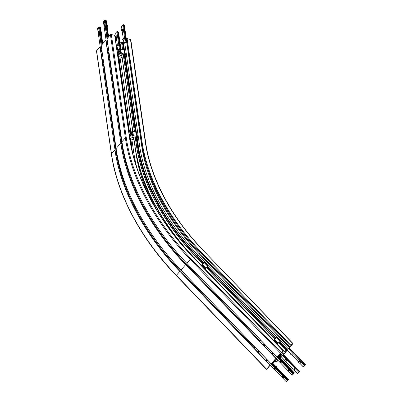 <?xml version="1.0" encoding="UTF-8"?>
<svg xmlns="http://www.w3.org/2000/svg" width="402" height="402" viewBox="0 0 402 402"><rect width="100%" height="100%" fill="white"/><g stroke="black" fill="none" stroke-linecap="round" stroke-linejoin="round"><path stroke-width="0.6" d="M120.188 49.617L118.831 49.345M119.927 56.923L130.75 131.705M131.836 139.228L133.74 152.373A175.096 114.304 40.9 0 0 136.685 167.147M118.816 49.26L118.52 49.335M120.198 43.954A0.603 0.362 171.8 0 0 120.143 44.15L120.866 49.16M123.092 42.662A0.603 0.362 171.8 0 0 122.816 42.27L122.384 42.16A0.603 0.362 171.8 0 0 121.57 42.366L122.545 49.597M123.143 53.722L134.459 131.901M135.228 137.228L136.434 145.554A178.136 116.289 40.9 0 0 195.719 256.587L202.729 263.873M121.51 42.436A1.502 0.91 171.8 0 0 120.138 43.557L120.952 49.18M127.082 43.099A0.523 0.317 -8.2 0 1 126.826 43.084L124.655 42.511L123.153 42.813M124.655 42.511L139.579 145.63A175.096 114.304 40.9 0 0 197.854 254.767L288.058 348.539L289.922 347.026L292.545 343.996L290.797 345.187L293.013 343.544L289.118 347.976M285.129 351.383L286.345 350.001M285.279 351.072L286.395 350.047M285.4 351.197L285.108 351.283M279.656 357.589L280.511 356.745M279.792 357.735L280.495 356.76M278.681 342.831L285.922 350.358L288.058 348.539M206.522 267.817L274.893 338.886M194.488 258.009L201.276 265.194M273.501 340.157L205.276 269.234L273.511 340.152M277.445 344.243L284.666 351.75M285.661 351.062L284.515 352.021L285.922 350.358M287.164 350.132L285.772 351.177M280.35 353.338L282.219 355.283L284.083 353.77L287.199 350.167M279.088 356.066L280.083 357.102L282.219 355.283M279.616 357.549L280.083 357.102M281.325 356.875L279.958 357.906M280.244 358.207L281.36 356.911M275.822 358.654L277.797 360.715L278.119 360.473M278.174 360.534L276.169 362.021L277.797 360.715M130.72 40.019A0.653 0.397 171.8 0 0 130.801 39.778A0.653 0.397 171.8 0 0 130.479 39.496L127.102 38.612A0.417 0.251 171.8 0 0 126.479 38.914L141.403 142.032A0.417 0.251 -8.2 0 1 142.022 141.73A175.975 114.882 40.9 0 0 200.593 251.416L200.206 251.873M281.425 356.981L280.31 358.272M283.219 354.659L281.536 356.001L280.294 357.443L281.264 356.815M287.264 350.237L283.279 354.72M289.058 347.916L287.375 349.258L286.129 350.7L287.103 350.067M193.03 257.185L192.99 257.144A190.372 124.273 -139.1 0 1 129.635 138.484A0.417 0.251 -8.2 0 1 129.841 138.665L114.917 35.562A0.417 0.251 171.8 0 0 114.711 35.381L111.334 34.497A0.653 0.397 171.8 0 0 110.444 34.723L107.022 38.743M273.028 362.855L274.501 361.247M278.903 356.061L280.119 354.675M270.3 365.157L266.903 368.875L269.164 367.157L266.431 369.327L270.169 365.021M273.38 361.393L273.707 361.86L274.933 360.85L272.762 363.237M276.139 358.413L272.325 362.609L273.677 361.699M279.219 354.649L279.541 355.117L280.767 354.107L278.601 356.494M278.41 356.293L279.139 355.338L277.008 357.061L281.109 352.464L283.279 350.851L280.787 352.835L278.063 356.021L279.511 354.956M100.224 46.803L96.565 50.763A0.653 0.397 171.8 0 0 96.48 51.004L111.399 154.107A0.653 0.397 -8.2 0 1 111.485 153.865A194.95 127.263 40.9 0 0 176.367 275.38L176.242 275.571C140.931 239.059 117.057 194.362 111.399 154.107M106.063 40.059L101.183 45.486M273.209 362.493L273.154 362.82M272.571 363.041L273.3 362.086L271.169 363.805L276.003 358.277M279.048 355.75L280.164 354.725M279.169 355.87L278.877 355.956M273.33 362.619L274.264 361.433M135.524 137.157A0.523 0.317 -8.2 0 1 135.007 137.208L134.67 137.117A1.306 0.789 171.8 0 0 133.685 137.132L133.127 137.273A1.306 0.789 -8.2 0 1 132.142 137.283L130.308 136.796M136.75 137.203L135.916 136.987M136.881 137.645L137.328 137.539A1.306 0.789 -8.2 0 0 137.499 137.057L136.901 132.931A1.306 0.789 171.8 0 0 136.253 132.369L132.821 131.469L132.017 132.052M129.238 134.499L130.213 134.796L129.705 135.414L132.745 136.213L133.414 135.595L136.851 136.494A1.306 0.789 -8.2 0 1 137.499 137.057M132.745 136.213L132.499 134.529M130.715 131.71L129.73 131.454M130.183 134.755L129.615 130.67L128.64 130.379M131.499 131.851A1.698 1.111 40.9 0 0 131.278 131.781A1.698 1.111 40.9 0 0 130.183 132.007A1.698 1.111 40.9 0 0 130.745 133.961A1.698 1.111 40.9 0 0 132.755 134.233L132.213 134.861A1.698 1.111 -139.1 0 1 130.183 134.575M131.052 133.152L130.967 132.554L131.489 132.404L132.092 132.851L132.183 133.444L131.66 133.595L131.052 133.152M131.489 132.404L131.022 132.941M131.615 133.75L132.092 132.851M131.6 133.419L130.997 132.977M130.318 136.861L132.142 137.283A1.306 0.789 -8.2 0 1 132.745 137.71L132.896 138.042A1.306 0.789 171.8 0 0 133.504 138.469L133.836 138.554A0.523 0.317 -8.2 0 1 133.891 138.574M133.982 139.79L130.56 138.891L131.007 138.218L129.725 137.886M122.937 54.863L122.605 54.778A1.306 0.789 171.8 0 0 121.615 54.788L121.057 54.928A1.306 0.789 -8.2 0 1 120.072 54.943L118.238 54.451M117.324 52.2L118.143 52.451L117.635 53.069L120.675 53.868L121.349 53.25L124.781 54.154A1.306 0.789 -8.2 0 1 125.429 54.712A1.306 0.789 -8.2 0 1 125.258 55.195M125.429 54.712L124.831 50.592A1.306 0.789 171.8 0 0 124.188 50.029L120.751 49.129L119.952 49.707M120.675 53.868L120.434 52.185M118.645 49.366L117.66 49.109M118.113 52.411L117.55 48.33L116.731 48.074M119.429 49.511A1.698 1.111 40.9 0 0 119.208 49.436A1.698 1.111 40.9 0 0 118.118 49.662A1.698 1.111 40.9 0 0 118.675 51.617A1.698 1.111 40.9 0 0 120.69 51.888L120.143 52.521A1.698 1.111 -139.1 0 1 118.113 52.23M118.987 50.808L118.902 50.215L119.419 50.064L120.027 50.506L120.113 51.104L119.59 51.255L118.987 50.808M119.419 50.064L118.957 50.597M119.545 51.406L120.027 50.506M119.535 51.079L118.927 50.632M118.248 54.516L120.072 54.943A1.306 0.789 -8.2 0 1 120.68 55.37L120.831 55.697A1.306 0.789 171.8 0 0 121.434 56.124L121.771 56.215A0.523 0.317 -8.2 0 1 121.992 56.345M122.072 57.481A1.306 0.789 -8.2 0 1 121.927 57.451L118.495 56.551L118.937 55.878L117.816 55.582M130.59 143.313L130.881 143.388A1.306 0.789 -8.2 0 1 131.529 143.951A1.306 0.789 -8.2 0 1 131.364 144.434M131.529 143.951L130.931 139.826A1.306 0.789 171.8 0 0 130.288 139.263L129.911 139.167M258.903 351.278A0.869 0.653 53 0 1 257.953 352.172A0.869 0.653 53 0 1 258.903 351.278M283.259 376.599A0.869 0.653 53 0 1 282.304 377.488A0.869 0.653 53 0 1 283.259 376.599M267.023 359.72A0.869 0.653 53 0 1 266.069 360.609A0.869 0.653 53 0 1 267.023 359.72M275.139 368.157A0.869 0.653 53 0 1 274.189 369.051A0.869 0.653 53 0 1 275.139 368.157M287.375 380.754L288.586 379.684L286.405 381.9L287.375 380.754L254.898 346.996L253.928 348.122L286.405 381.9M253.928 348.122L286.4 381.875M272.345 362.805L288.586 379.684M272.139 362.961L288.38 379.845M272.008 363.091L288.244 379.97M271.752 363.378L287.993 380.262M271.27 363.75L287.505 380.624M258.893 351.293A0.844 0.633 53 0 1 258.767 352.544A0.844 0.633 53 0 1 257.757 351.494A0.844 0.633 53 0 1 258.893 351.293M257.963 351.574L258.26 351.227L258.772 351.433L258.983 351.981L258.682 352.328L257.963 351.574L258.365 351.273M258.843 351.619L258.174 352.122M267.008 359.735A0.844 0.633 53 0 1 266.888 360.986A0.844 0.633 53 0 1 265.878 359.936A0.844 0.633 53 0 1 267.008 359.735M266.079 360.016L266.38 359.669L266.888 359.87L267.099 360.418L266.802 360.765L266.079 360.016L266.486 359.71M266.963 360.056L266.29 360.564M275.129 368.172A0.844 0.633 53 0 1 275.003 369.423A0.844 0.633 53 0 1 273.993 368.373A0.844 0.633 53 0 1 275.129 368.172M275.948 366.554A1.045 0.784 53 0 1 276.747 366.91A1.045 0.784 53 0 1 277.119 367.765M274.199 368.453L274.496 368.106L275.008 368.312L275.219 368.86L274.918 369.207L274.199 368.453L274.601 368.152M275.079 368.498L274.41 369.001M283.244 376.609A0.844 0.633 53 0 1 283.124 377.865A0.844 0.633 53 0 1 282.114 376.815A0.844 0.633 53 0 1 283.244 376.609M284.068 374.991A1.045 0.784 53 0 1 284.867 375.352A1.045 0.784 53 0 1 285.234 376.207M282.315 376.895L282.616 376.548L283.129 376.749L283.34 377.297L283.038 377.644L282.315 376.895L282.722 376.589M283.199 376.935L282.526 377.443M264.742 344.534A0.869 0.653 53 0 1 263.787 345.424A0.869 0.653 53 0 1 264.742 344.534A0.844 0.633 53 0 1 264.606 345.8A0.844 0.633 53 0 1 263.596 344.75A0.844 0.633 53 0 1 264.732 344.549M289.098 369.855A0.869 0.653 53 0 1 288.144 370.744A0.869 0.653 53 0 1 289.098 369.855A0.844 0.633 53 0 1 288.963 371.116A0.844 0.633 53 0 1 287.953 370.066A0.844 0.633 53 0 1 289.083 369.865M272.857 352.976A0.869 0.653 53 0 1 271.908 353.866A0.869 0.653 53 0 1 272.857 352.976A0.844 0.633 53 0 1 272.722 354.242A0.844 0.633 53 0 1 271.712 353.192A0.844 0.633 53 0 1 272.847 352.986M280.978 361.413A0.869 0.653 53 0 1 280.028 362.302A0.869 0.653 53 0 1 280.978 361.413A0.844 0.633 53 0 1 280.842 362.679A0.844 0.633 53 0 1 279.832 361.629A0.844 0.633 53 0 1 280.968 361.428M293.209 374.011L294.425 372.94L292.244 375.156L293.209 374.011L260.737 340.253L259.762 341.378L292.244 375.156M259.762 341.378L292.239 375.131M278.184 356.061L294.425 372.94M277.978 356.217L294.214 373.096M277.842 356.348L294.083 373.227M277.586 356.634L293.827 373.518M277.109 357.001L293.344 373.88M263.797 344.831L264.099 344.484L264.611 344.685L264.823 345.238L264.521 345.579L263.797 344.831L264.204 344.529M264.682 344.876L264.008 345.378M271.918 353.273L272.219 352.926L272.727 353.127L272.938 353.675L272.641 354.021L271.918 353.273L272.32 352.966M272.802 353.313L272.129 353.82M281.787 359.805A1.045 0.784 53 0 1 282.586 360.167A1.045 0.784 53 0 1 282.958 361.021M280.038 361.71L280.335 361.363L280.847 361.564L281.058 362.112L280.757 362.458L280.038 361.71L280.44 361.403M280.918 361.755L280.249 362.257M289.907 368.247A1.045 0.784 53 0 1 290.706 368.604A1.045 0.784 53 0 1 291.073 369.463M288.154 370.147L288.455 369.805L288.963 370.006L289.174 370.554L288.877 370.9L288.154 370.147L288.561 369.845M289.038 370.192L288.365 370.699M102.279 60.561A0.869 0.397 104.7 0 1 102.45 59.637A0.869 0.397 104.7 0 1 102.932 59.225A0.869 0.397 104.7 0 1 103.098 60.164A0.869 0.397 104.7 0 1 102.49 60.908A0.869 0.397 104.7 0 1 102.279 60.561A0.844 0.387 104.7 0 1 102.706 59.31A0.844 0.387 104.7 0 1 103.133 59.612A0.844 0.387 104.7 0 1 102.857 60.667A0.844 0.387 104.7 0 1 102.339 60.717A0.844 0.387 104.7 0 1 102.294 60.551M98.254 32.723A0.869 0.397 104.7 0 1 98.42 31.793A0.869 0.397 104.7 0 1 98.902 31.381A0.869 0.397 104.7 0 1 99.068 32.326A0.869 0.397 104.7 0 1 98.465 33.064A0.869 0.397 104.7 0 1 98.254 32.723A0.844 0.387 104.7 0 1 98.676 31.472A0.844 0.387 104.7 0 1 99.108 31.768A0.844 0.387 104.7 0 1 98.827 32.828A0.844 0.387 104.7 0 1 98.309 32.879A0.844 0.387 104.7 0 1 98.264 32.708M100.937 51.28A0.869 0.397 104.7 0 1 101.103 50.356A0.869 0.397 104.7 0 1 101.59 49.943A0.869 0.397 104.7 0 1 101.751 50.883A0.869 0.397 104.7 0 1 101.148 51.627A0.869 0.397 104.7 0 1 100.937 51.28M99.595 42.004A0.869 0.397 104.7 0 1 99.761 41.074A0.869 0.397 104.7 0 1 100.244 40.662A0.869 0.397 104.7 0 1 100.41 41.602A0.869 0.397 104.7 0 1 99.807 42.346A0.869 0.397 104.7 0 1 99.595 42.004M102.771 43.587L100.425 27.351L99.892 26.844L99.465 27.18L98.5 27.019L97.525 28.145L102.897 65.27L103.867 64.144M101.324 45.265L98.676 26.974M116.128 148.599L98.5 27.019M101.972 44.511L99.465 27.18M102.224 44.22L99.716 26.889M102.384 44.039L99.892 26.844M102.661 43.717L100.234 26.934M104.138 65.993L103.746 66.034M103.691 65.632L102.897 65.27M102.922 60.305L102.621 60.652L102.415 60.411L102.801 59.481L102.922 60.305M102.977 59.948L102.505 59.828M102.751 60.501L102.415 60.411M100.947 51.27A0.844 0.387 104.7 0 1 101.359 50.034A0.844 0.387 104.7 0 1 101.791 50.33A0.844 0.387 104.7 0 1 101.515 51.386A0.844 0.387 104.7 0 1 100.992 51.436A0.844 0.387 104.7 0 1 100.947 51.27M101.58 51.024L101.279 51.371L101.068 51.129L101.46 50.2L101.58 51.024M101.631 50.667L101.158 50.546M101.41 51.22L101.068 51.129M99.606 41.989A0.844 0.387 104.7 0 1 100.018 40.753A0.844 0.387 104.7 0 1 100.45 41.049A0.844 0.387 104.7 0 1 100.173 42.109A0.844 0.387 104.7 0 1 99.651 42.155A0.844 0.387 104.7 0 1 99.606 41.989M102.404 41.044L102.771 41.14A1.045 0.477 104.7 0 1 102.967 41.346A1.045 0.477 104.7 0 1 103.023 41.552A1.045 0.477 104.7 0 1 102.676 42.913M100.234 41.743L99.937 42.089L99.726 41.848L100.118 40.919L100.234 41.743M103.048 42.481L103.294 42.13L102.967 41.346M100.289 41.391L99.817 41.265M100.068 41.939L99.726 41.848M101.063 31.763L101.425 31.858A1.045 0.477 104.7 0 1 101.626 32.065A1.045 0.477 104.7 0 1 101.681 32.271A1.045 0.477 104.7 0 1 101.334 33.632M98.892 32.461L98.59 32.808L98.384 32.572L98.771 31.637L98.892 32.461M101.706 33.2L101.952 32.848L101.626 32.065M98.947 32.11L98.475 31.984M98.721 32.657L98.384 32.572M108.118 53.818A0.869 0.397 104.7 0 1 108.289 52.893A0.869 0.397 104.7 0 1 108.771 52.481A0.869 0.397 104.7 0 1 108.932 53.421A0.869 0.397 104.7 0 1 108.329 54.159A0.869 0.397 104.7 0 1 108.118 53.818M104.088 25.979A0.869 0.397 104.7 0 1 104.259 25.05A0.869 0.397 104.7 0 1 104.741 24.638A0.869 0.397 104.7 0 1 104.902 25.577A0.869 0.397 104.7 0 1 104.299 26.321A0.869 0.397 104.7 0 1 104.088 25.979M106.776 44.537A0.869 0.397 104.7 0 1 106.942 43.612A0.869 0.397 104.7 0 1 107.429 43.2A0.869 0.397 104.7 0 1 107.59 44.14A0.869 0.397 104.7 0 1 106.987 44.883A0.869 0.397 104.7 0 1 106.776 44.537M105.435 35.255A0.869 0.397 104.7 0 1 105.6 34.331A0.869 0.397 104.7 0 1 106.083 33.919A0.869 0.397 104.7 0 1 106.249 34.858A0.869 0.397 104.7 0 1 105.646 35.602A0.869 0.397 104.7 0 1 105.435 35.255M108.61 36.843L106.259 20.608L105.731 20.1L105.304 20.437L104.334 20.276L103.364 21.401L108.736 58.521L109.706 57.401M107.158 38.517L104.515 20.231M121.962 141.856L104.334 20.276M107.811 37.768L105.304 20.437M108.063 37.476L105.555 20.145M108.218 37.296L105.731 20.1M108.5 36.974L106.068 20.19M109.972 59.25L109.585 59.29M109.525 58.883L108.736 58.521M108.133 53.803A0.844 0.387 104.7 0 1 108.545 52.567A0.844 0.387 104.7 0 1 108.972 52.868A0.844 0.387 104.7 0 1 108.696 53.923A0.844 0.387 104.7 0 1 108.173 53.974A0.844 0.387 104.7 0 1 108.133 53.803M108.761 53.561L108.46 53.908L108.249 53.667L108.64 52.737L108.761 53.561M108.816 53.205L108.339 53.079M108.59 53.757L108.249 53.667M106.786 44.527A0.844 0.387 104.7 0 1 107.198 43.285A0.844 0.387 104.7 0 1 107.63 43.587A0.844 0.387 104.7 0 1 107.354 44.642A0.844 0.387 104.7 0 1 106.831 44.692A0.844 0.387 104.7 0 1 106.786 44.527M107.414 44.28L107.118 44.627L106.907 44.386L107.299 43.456L107.414 44.28M107.47 43.924L106.997 43.803M107.249 44.476L106.907 44.386M105.445 35.245A0.844 0.387 104.7 0 1 105.857 34.004A0.844 0.387 104.7 0 1 106.289 34.306A0.844 0.387 104.7 0 1 106.012 35.361A0.844 0.387 104.7 0 1 105.49 35.411A0.844 0.387 104.7 0 1 105.445 35.245M108.244 34.301L108.605 34.396A1.045 0.477 104.7 0 1 108.806 34.602A1.045 0.477 104.7 0 1 108.862 34.808A1.045 0.477 104.7 0 1 108.515 36.17M106.073 34.999L105.771 35.346L105.565 35.105L105.952 34.175L106.073 34.999M108.887 35.733L109.133 35.381L108.806 34.602M106.128 34.642L105.656 34.522M105.902 35.195L105.565 35.105M104.103 25.964A0.844 0.387 104.7 0 1 104.515 24.728A0.844 0.387 104.7 0 1 104.942 25.024A0.844 0.387 104.7 0 1 104.666 26.085A0.844 0.387 104.7 0 1 104.143 26.13A0.844 0.387 104.7 0 1 104.103 25.964M106.902 25.019L107.264 25.115A1.045 0.477 104.7 0 1 107.465 25.321A1.045 0.477 104.7 0 1 107.52 25.527A1.045 0.477 104.7 0 1 107.168 26.889M104.731 25.718L104.43 26.065L104.218 25.823L104.61 24.894L104.731 25.718M107.545 26.457L107.791 26.105L107.465 25.321M104.786 25.361L104.309 25.241M104.56 25.914L104.218 25.823M120.148 43.336L118.5 32.155L120.133 43.451M118.5 32.155L118.017 32.029M120.479 49.28L117.917 31.552L120.51 49.245M117.917 31.552L117.575 31.462L120.203 49.602M117.575 31.462L116.866 31.642L119.439 49.421M116.866 31.642L115.645 33.054L116.077 36.009M116.354 37.919L117.419 45.29M117.696 47.2L117.982 49.195M115.736 37.411A1.045 0.477 -75.3 0 0 115.791 37.617A1.045 0.477 -75.3 0 0 115.987 37.823A1.045 0.477 -75.3 0 0 116.57 37.326A1.045 0.477 -75.3 0 0 116.771 36.21A1.045 0.477 -75.3 0 0 116.52 35.798A1.045 0.477 -75.3 0 0 116.243 35.879L115.459 36.838L115.575 36.401M117.077 46.692A1.045 0.477 -75.3 0 0 117.133 46.898A1.045 0.477 -75.3 0 0 117.329 47.104A1.045 0.477 -75.3 0 0 117.912 46.607A1.045 0.477 -75.3 0 0 118.118 45.491A1.045 0.477 -75.3 0 0 117.861 45.079A1.045 0.477 -75.3 0 0 117.585 45.16L116.806 46.119L116.917 45.682M126.931 43.099L124.384 25.512L123.856 25.281M126.414 42.974L123.801 24.909L122.705 24.899L121.484 26.306L121.912 29.266M123.861 42.718L123.535 40.456M123.258 38.547L122.188 31.175M125.278 42.677L122.705 24.899M126.042 42.878L123.414 24.718M126.379 42.964L123.751 24.808M126.896 43.094L124.339 25.411M122.917 39.949A1.045 0.477 -75.3 0 0 122.972 40.155A1.045 0.477 -75.3 0 0 123.168 40.361A1.045 0.477 -75.3 0 0 123.751 39.863A1.045 0.477 -75.3 0 0 123.952 38.748A1.045 0.477 -75.3 0 0 123.7 38.336A1.045 0.477 -75.3 0 0 123.424 38.416L122.64 39.371L122.756 38.939M121.57 30.668A1.045 0.477 -75.3 0 0 121.625 30.874A1.045 0.477 -75.3 0 0 121.826 31.08A1.045 0.477 -75.3 0 0 122.409 30.582A1.045 0.477 -75.3 0 0 122.61 29.467A1.045 0.477 -75.3 0 0 122.354 29.055A1.045 0.477 -75.3 0 0 122.082 29.135L121.298 30.09L121.414 29.658M298.711 372.624L297.5 373.689L299.239 371.679L299.681 371.498L298.711 372.624M283.44 354.594L299.681 371.473M283.204 354.644L299.445 371.523M282.998 354.8L299.239 371.679M282.405 355.247L298.701 372.187M281.073 356.539L284.611 360.222M285.842 361.498L292.731 368.659M293.962 369.94L297.48 373.599M281.038 356.579L284.611 360.292M285.777 361.504L292.726 368.729M293.897 369.946L297.5 373.689M284.978 361.147A1.045 0.784 -127 0 0 286.129 361.383A1.045 0.784 -127 0 0 286.018 359.946A1.045 0.784 -127 0 0 284.867 359.71A1.045 0.784 -127 0 0 284.978 361.147M293.098 369.584A1.045 0.784 -127 0 0 294.249 369.82A1.045 0.784 -127 0 0 294.138 368.388A1.045 0.784 -127 0 0 292.988 368.152A1.045 0.784 -127 0 0 293.098 369.584M304.55 365.875L303.334 366.946L305.073 364.936L305.52 364.755L304.55 365.875M289.279 347.851L305.515 364.73M289.043 347.896L305.284 364.78M288.837 348.057L305.073 364.936M288.239 348.504L304.54 365.443M286.912 349.795L290.45 353.474M291.681 354.755L298.57 361.916M299.802 363.192L303.319 366.855M286.877 349.835L290.45 353.549M291.616 354.76L298.565 361.986M299.736 363.202L303.334 366.946M290.817 354.403A1.045 0.784 -127 0 0 291.968 354.639A1.045 0.784 -127 0 0 291.857 353.202A1.045 0.784 -127 0 0 290.706 352.966A1.045 0.784 -127 0 0 290.817 354.403M298.937 362.84A1.045 0.784 -127 0 0 300.083 363.076A1.045 0.784 -127 0 0 299.972 361.639A1.045 0.784 -127 0 0 298.827 361.403A1.045 0.784 -127 0 0 298.937 362.84M118.57 60.797L118.947 60.898A1.306 0.789 -8.2 0 1 119.59 61.461A1.306 0.789 -8.2 0 1 119.424 61.943M119.59 61.461L118.992 57.335A1.306 0.789 171.8 0 0 118.349 56.772L117.972 56.672M206.769 267.581L204.829 269.3M207.598 266.883L207.085 267.27M204.653 269.119L207.859 266.476L207.653 266.953M208.156 266.32L204.548 262.566L201.045 265.365M205.126 268.762L204.322 267.923M202.065 265.576L201.518 265.008M202.432 266.812L202.518 266.295L203.121 266.31L203.643 266.848L203.558 267.38L202.97 267.37M203.191 267.375L203.643 266.848M203.151 267.42L202.628 266.878L203.121 266.31M202.628 266.878L202.025 266.868M204.975 269.456L205.065 269.084M278.933 342.599L276.993 344.318M286.998 349.433L279.757 341.901L279.249 342.283M276.812 344.132L280.023 341.489L279.817 341.966M280.315 341.333L276.707 337.585L273.204 340.383M277.29 343.775L276.486 342.941M274.224 340.594L273.682 340.027M274.596 341.826L274.677 341.313L275.285 341.323L275.807 341.866L275.722 342.393L275.134 342.383M275.35 342.388L275.807 341.866M275.315 342.434L274.792 341.891L275.285 341.323M274.792 341.891L274.184 341.881M277.139 344.469L277.229 344.102M117.932 55.612L118.093 56.702M118.685 60.828L128.756 130.409M129.846 137.916L130.032 139.198M130.625 143.323L130.776 144.363M118.585 56.571L118.63 56.878M119.228 61.003L129.288 130.549M130.494 138.836L130.57 139.373M131.163 143.499L132.419 152.172M132.539 152.68L133.74 152.373M135.444 149.735L135.911 152.941A0.523 0.317 171.8 0 0 136.012 152.961M137.147 157.906A178.136 116.289 40.9 0 0 194.432 258.079L194.312 258.255C162.051 224.894 140.233 184.051 135.067 147.263A0.603 0.362 -8.2 0 1 135.142 147.042M196.397 255.933L194.473 258.004C162.137 224.562 140.258 183.624 135.062 146.67A1.502 0.91 -8.2 0 1 136.434 145.554L136.494 145.484A0.603 0.362 -8.2 0 1 137.308 145.273A177.538 115.897 40.9 0 0 196.397 255.933L203.482 263.305M121.57 42.366L122.62 49.617M123.213 53.742L134.529 131.921M135.298 137.223L136.494 145.484A178.136 116.289 40.9 0 0 195.779 256.516L202.799 263.818M122.384 42.16L123.499 49.848M124.097 53.974L135.409 132.147M136.117 137.037L137.308 145.273M136.549 137.152L137.74 145.388A0.603 0.362 -8.2 0 1 138.017 145.78M122.816 42.27L123.927 49.959M124.525 54.084L135.841 132.263M123.409 42.833L124.469 50.134M125.062 54.26L136.373 132.409M137.132 137.66L138.333 145.951L139.579 145.63M138.007 145.841L138.333 145.951A176.016 114.902 40.9 0 0 196.915 255.657L203.94 262.963M126.826 43.084L141.75 146.197A0.523 0.317 171.8 0 0 142.072 146.207M200.487 252.371L199.719 253.26L289.922 347.026M145.579 161.423A172.051 112.319 40.9 0 0 199.719 253.26L199.186 253.768L289.385 347.534M141.75 146.197A172.574 112.66 40.9 0 0 199.186 253.768M197.854 254.767L196.849 255.717M207.718 266.893L276.099 337.976M279.882 341.906L287.118 349.428M293.013 343.544L202.663 249.858L292.867 343.625M130.479 39.496L145.403 142.615A0.653 0.397 -8.2 0 1 145.725 142.896L130.801 39.778M145.403 142.615A172.051 112.319 40.9 0 0 202.663 249.858M196.744 255.762L203.749 263.104M207.472 266.978L275.913 338.117M279.636 341.991L286.862 349.504M207.211 267.174L275.646 338.318M279.37 342.192L286.601 349.705M137.74 145.388A177.036 115.57 40.9 0 0 196.658 255.737M206.588 267.757L274.963 338.831M278.752 342.77L285.983 350.288M205.211 269.28L273.435 340.208M277.37 344.298L284.631 351.845M282.179 351.79L284.083 353.77M281.571 352.222L283.551 354.278M135.911 152.941A172.574 112.66 40.9 0 0 148.639 195.488M280.149 354.996L281.279 356.172M279.988 355.167L281.023 356.247M279.757 355.403L280.762 356.448M279.154 356.001L280.144 357.031M274.918 359.614L276.707 361.473M127.102 38.612L142.022 141.73M140.353 170.448A172.051 112.319 40.9 0 0 156.599 209.809M200.593 251.416L290.797 345.187M129.635 138.484L114.711 35.381M96.565 50.763L111.485 153.865L114.917 149.901A194.95 127.263 40.9 0 0 179.8 271.415L176.367 275.38L266.561 369.136M99.992 46.798L115.022 149.876A194.869 127.213 40.9 0 0 179.88 271.335L269.988 365.172M180.403 270.963L254.255 347.74M103.621 65.551L115.902 150.197A193.774 126.494 40.9 0 0 137.042 211.929M115.856 150.092A193.905 126.58 40.9 0 0 180.387 270.953M274.264 360.373L274.797 360.921M274.048 360.619L274.531 361.122M273.571 361.172L273.998 361.614M180.98 270.049L271.164 363.815L180.98 270.049A194.95 127.263 40.9 0 1 116.098 148.539L120.756 143.157A194.95 127.263 40.9 0 0 185.634 264.667L180.98 270.049A194.869 127.213 40.9 0 1 137.394 210.698M271.154 363.83L180.965 270.074C145.624 233.537 121.736 188.799 116.088 148.564L101.173 45.431M105.832 40.054L120.861 143.127A194.869 127.213 40.9 0 0 185.714 264.591L275.827 358.428M186.242 264.22L260.094 340.996M109.46 58.803L121.741 143.454A193.774 126.494 40.9 0 0 142.881 205.186M121.695 143.348A193.905 126.58 40.9 0 0 186.226 264.209M280.104 353.624L280.631 354.177M279.887 353.876L280.37 354.378M279.41 354.428L279.832 354.871M143.228 203.955A194.869 127.213 40.9 0 0 186.809 263.31L277.003 357.066L186.799 263.33C151.464 226.788 127.575 182.056 121.927 141.821L121.937 141.79A194.95 127.263 40.9 0 0 186.814 263.305L277.008 357.061M107.012 38.687L121.937 141.79L125.364 137.826A194.95 127.263 40.9 0 0 190.246 259.34L186.814 263.305M110.444 34.723L125.364 137.826A0.653 0.397 -8.2 0 1 126.253 137.6A194.297 126.836 40.9 0 0 190.92 258.707L190.246 259.34L280.44 353.097M283.184 350.901L192.99 257.144M100.103 46.768L115.022 149.876M103.656 65.556L115.892 150.107M105.937 40.024L120.861 143.127M109.495 58.813L121.731 143.363M111.334 34.497L126.253 137.6M190.92 258.707L281.109 352.464M185.714 264.591L275.908 358.348M179.88 271.335L270.069 365.096M268.662 366.845L269.038 367.232M136.851 136.494L136.253 132.369M133.414 135.595L132.821 131.469M133.238 135.64L132.967 133.76M132.866 133.077L132.64 131.514M130.147 134.74L129.55 130.615M129.861 132.379L131.353 131.74C132.951 132.6 133.419 133.429 132.755 134.233A1.698 1.111 40.9 0 0 132.936 133.504A1.698 1.111 40.9 0 0 132.72 132.911M131.404 131.826A1.492 0.975 -139.1 0 1 132.771 133.881A1.492 0.975 -139.1 0 1 130.549 133.298A1.492 0.975 -139.1 0 1 131.404 131.826M132.695 137.338L132.745 137.71M132.796 137.333L132.896 138.042M133.323 137.223L133.504 138.469M133.635 137.142L133.836 138.554M130.409 138.062L130.514 138.79M124.781 54.154L123.112 42.532M121.349 53.25L120.751 49.129M121.168 53.3L120.896 51.416M120.796 50.732L120.57 49.175M118.082 52.396L117.484 48.27M117.796 50.034L119.283 49.401C120.881 50.255 121.349 51.089 120.69 51.888A1.698 1.111 40.9 0 0 120.866 51.16A1.698 1.111 40.9 0 0 120.65 50.567M119.334 49.481A1.492 0.975 -139.1 0 1 120.7 51.536A1.492 0.975 -139.1 0 1 118.479 50.953A1.492 0.975 -139.1 0 1 119.334 49.481M120.625 54.994L120.68 55.37M120.726 54.989L120.831 55.697M121.253 54.878L121.434 56.124M121.565 54.803L121.771 56.215M118.339 55.717L118.444 56.446M130.881 143.388L130.112 137.987M118.947 60.898L118.349 56.772M207.859 266.476L204.251 262.727M205.754 268.064L202.146 264.315M205.618 268.189L204.276 266.797M203.291 265.772L202.01 264.441M202.965 265.692A1.698 1.111 40.9 0 0 201.759 265.737A1.698 1.111 40.9 0 0 201.648 265.848A1.698 1.111 40.9 0 0 201.583 265.928L201.779 265.722C204.131 265.431 204.94 267.3 204.221 268.074A1.698 1.111 40.9 0 0 204.186 266.747M203.864 268.3A1.698 1.111 40.9 0 0 204.221 268.074L203.95 268.385M201.774 266.124A1.492 0.975 -139.1 0 1 202.01 265.767A1.492 0.975 -139.1 0 1 204.03 266.491A1.492 0.975 -139.1 0 1 203.633 268.059M280.023 341.489L276.415 337.74M277.913 343.077L274.305 339.328M277.782 343.207L276.44 341.816M275.455 340.79L274.174 339.454M275.124 340.705A1.698 1.111 40.9 0 0 273.923 340.755A1.698 1.111 40.9 0 0 273.812 340.861A1.698 1.111 40.9 0 0 273.747 340.946L273.943 340.735C276.295 340.449 277.104 342.318 276.38 343.087A1.698 1.111 40.9 0 0 276.345 341.765M276.028 343.318A1.698 1.111 40.9 0 0 276.38 343.087L276.109 343.398M273.933 341.137A1.492 0.975 -139.1 0 1 274.169 340.785A1.492 0.975 -139.1 0 1 276.194 341.509A1.492 0.975 -139.1 0 1 275.797 343.072M131.715 149.062L130.896 143.393M129.027 130.479L118.957 60.898M118.359 56.777L118.203 55.682M135.067 147.263L133.806 138.549M132.781 131.464L121.896 56.265M135.062 146.67L133.68 137.132M132.866 131.484L121.761 54.757M203.869 263.014L196.794 255.662C164.78 222.562 143.147 182.036 138.037 145.645L136.705 136.459M136.112 132.333L124.796 54.154M290.284 345.715L200.08 251.948C168.126 218.904 146.519 178.448 141.403 142.032M202.814 249.778C171.704 217.618 150.69 178.242 145.725 142.896M276.028 338.032L207.593 266.888M284.671 351.77L277.435 344.248M284.515 352.021L277.204 344.424M273.27 340.333L205.04 269.405M201.111 265.32L194.312 258.255M281.159 356.177L280.088 355.061M276.169 362.021L274.415 360.197M254.28 347.715L180.418 270.938C145.283 234.607 121.535 190.131 115.922 150.147L103.681 65.566M274.933 360.85L274.36 360.257M260.114 340.971L186.257 264.189C151.122 227.864 127.374 183.387 121.761 143.403L109.515 58.818M280.767 354.107L280.199 353.514M283.279 350.851L193.086 257.094C158.629 221.467 135.343 177.85 129.841 138.665M266.431 369.327L176.242 275.571M269.164 367.157L268.757 366.735M130.213 134.796L129.615 130.67M118.143 52.451L117.55 48.33M118.314 55.712L118.429 56.491M103.183 42.562L102.681 42.954M101.837 33.281L101.339 33.673M109.022 35.818L108.52 36.21M107.676 26.537L107.178 26.929M116.52 35.798L117.505 36.059M115.459 36.838L115.791 37.617M117.861 45.079L118.851 45.341M116.806 46.119L117.133 46.898M123.7 38.336L124.685 38.592M122.64 39.371L122.972 40.155M122.354 29.055L123.344 29.311M121.298 30.09L121.625 30.874"/></g></svg>
